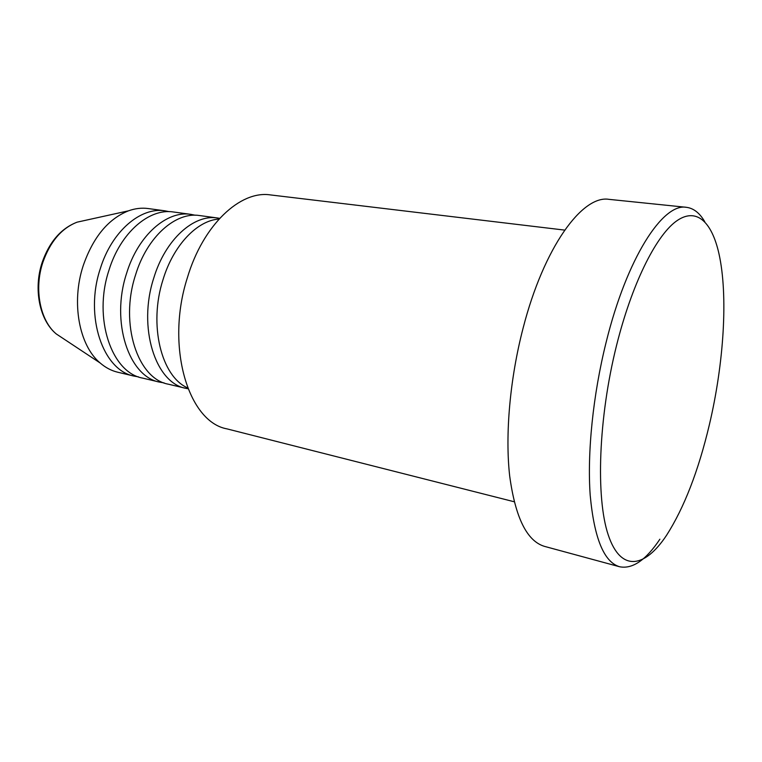 <?xml version="1.0" encoding="UTF-8"?>
<svg xmlns="http://www.w3.org/2000/svg" width="762" height="762" viewBox="0 0 762 762"><rect width="100%" height="100%" fill="white"/><g stroke="black" fill="none" stroke-linecap="round" stroke-linejoin="round"><path stroke-width="1.14" d="M219.027 219.046C197.234 220.428 173.374 245.193 162.973 279.806C148.39 324.964 161.392 376.628 187.652 387.887M219.666 218.351L217.551 217.989C193.919 213.998 165.335 239.411 153.724 278.178C137.57 327.622 155.505 383.124 185.89 388.344L187.995 388.772M217.551 217.989L199.673 215.56C175.812 211.541 147.095 236.63 135.531 274.968C119.415 323.86 137.674 378.876 168.335 384.191L185.89 388.344M195.243 215.236L190.871 214.36C166.907 210.331 138.113 235.268 126.578 273.387C110.49 322.002 128.892 376.79 159.687 382.143L164.087 382.895M190.871 214.36L173.526 211.998C149.352 207.95 120.444 232.572 108.947 270.272C92.907 318.354 111.604 372.675 142.656 378.114L159.687 382.143M169.221 211.665L164.983 210.836C140.703 206.778 111.747 231.248 100.27 268.748C84.258 316.563 103.089 370.646 134.264 376.133L138.522 376.876M564.68 230.105L270.443 194.92C240.373 190.205 203.073 224.685 187.309 277.92C165.325 346.319 188.224 421.996 226.962 428.873L514.188 501.758M616.506 345.605C598.399 418.014 595.693 497.738 608.238 534.924C620.754 572.443 644.852 568.119 666.617 535.2C684.171 507.683 698.421 470.897 709.346 424.834C723.862 363.436 728.291 295.446 718.947 253.66C711.679 221.171 695.83 206.464 675.532 221.732C655.31 237.087 631.717 284.607 616.506 345.605M659.882 539.21C645.909 560.137 632.47 569.319 619.573 566.747C603.99 562.089 594.198 538.286 590.207 495.319C587.121 452.933 592.998 394.83 606.161 342.167C626.907 257.899 662.845 202.892 686.372 207.312C693.611 208.216 699.754 213.036 704.783 221.79M686.372 207.312L609.057 199.358C582.406 194.729 543.82 247.269 523.103 328.117C509.93 378.666 505.035 434.645 509.664 475.85C515.331 517.665 526.961 541.182 544.563 546.392L619.573 566.747M164.983 210.836L148.142 208.54C141.713 207.674 135.16 208.436 128.464 210.836C108.194 218.932 93.097 237.23 83.191 265.728C71.018 302.581 79.181 345.672 100.184 363.007C105.566 367.655 111.414 370.723 117.719 372.218L134.264 376.133M85.916 220.228L77.076 222.171C61.541 228.276 50.13 241.697 42.834 262.423C33.852 289.189 40.129 320.669 56.293 333.966L63.846 338.957M100.184 363.007L56.293 333.966C39.51 320.231 33.252 288.988 42.158 262.452C49.387 241.84 61.027 228.419 77.076 222.171L128.464 210.836"/></g></svg>
